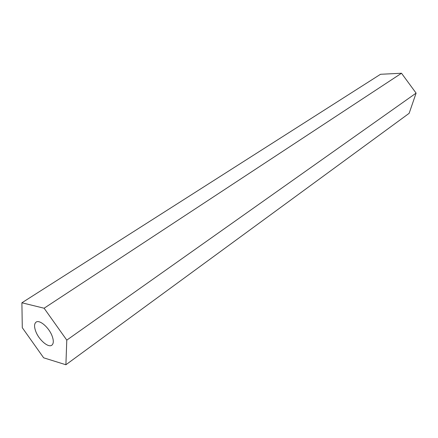 <?xml version="1.0" encoding="UTF-8"?>
<svg xmlns="http://www.w3.org/2000/svg" width="438" height="438" viewBox="0 0 438 438"><rect width="100%" height="100%" fill="white"/><g stroke="black" fill="none" stroke-linecap="round" stroke-linejoin="round"><path stroke-width="0.66" d="M35.796 331.473C38.922 339.91 48.355 348.051 51.837 345.188C53.682 343.666 53.781 340.611 52.122 336.034C49.029 327.52 39.513 319.346 36.075 322.138C34.159 323.698 34.065 326.808 35.796 331.473M416.1 93.124L401.509 73.25L380.529 74.279L21.9 302.784L22.289 327.695L43.641 357.808L65.897 364.75L409.147 113.311L416.1 93.124L66.784 340.129L44.107 308.226L401.509 73.25M44.107 308.226L21.9 302.784M65.897 364.75L66.784 340.129"/></g></svg>
